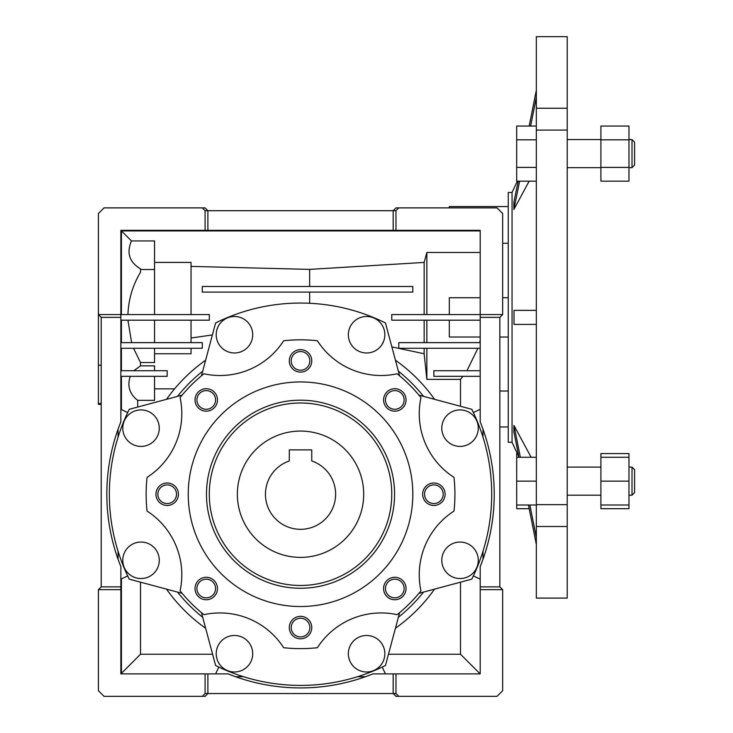<?xml version="1.0" encoding="UTF-8"?>
<svg xmlns="http://www.w3.org/2000/svg" width="733" height="733" viewBox="0 0 733 733"><rect width="100%" height="100%" fill="white"/><g stroke="black" fill="none" stroke-linecap="round" stroke-linejoin="round"><path stroke-width="1.1" d="M237.364 494.225A63.166 63.166 0 0 1 300.53 431.068A63.166 63.166 0 0 1 363.696 494.225A63.166 63.166 0 0 1 300.53 557.392A63.166 63.166 0 0 1 237.364 494.225M335.622 494.225A35.092 35.092 0 0 1 300.53 529.318A35.092 35.092 0 0 1 289.297 460.984L289.297 449.879L311.763 449.879L311.763 460.984A35.092 35.092 0 0 1 335.622 494.225M300.557 449.879L311.763 449.879L311.763 456.256M289.297 456.256L289.297 449.879L300.539 449.879M632.011 467.104L634.595 469.688L634.595 492.594L632.011 495.169L632.011 467.104L628.978 467.104M632.011 139.572L634.595 142.156L634.595 165.062L632.011 167.646L632.011 139.572L628.978 139.572M536.336 324.389L514.025 324.389L514.025 310.352L536.336 310.352M514.025 310.352L514.025 324.389M512.055 192.449L508.262 192.449L508.262 442.292L512.055 442.292L512.055 192.449L517.333 181.161M519.615 181.161L513.879 209.482L529.153 181.161M567.214 526.496L567.214 130.089L536.336 130.089L536.336 598.101L567.214 598.101L567.214 526.496L536.336 526.496M567.214 504.661L536.336 504.661M567.214 108.255L536.336 108.255L536.336 36.65L567.214 36.65L567.214 130.089M536.336 97.297L530.6 126.058M513.879 209.217L513.879 202.198L518.213 181.161M529.199 126.058L536.336 90.278M513.879 425.534L513.879 432.552L514.025 425.534L520.348 457.273M531.141 457.273L514.025 425.534M529.867 505L536.336 537.445M536.336 544.463L528.466 505M518.955 457.273L514.025 432.552M536.336 108.255L536.336 130.089M514.025 209.217L514.025 202.198M536.336 126.058L516.683 126.058L516.683 181.161L536.336 181.161M536.336 139.829L516.683 139.829M536.336 167.39L516.683 167.39M628.978 139.829L600.904 139.829L600.904 126.058L628.978 126.058L628.978 181.161L600.904 181.161L600.904 167.39L628.978 167.39M600.904 139.829L600.904 167.39M600.904 457.273L628.978 457.273L628.978 453.58L600.904 453.58L600.904 481.141L628.978 481.141L628.978 508.693L600.904 508.693L600.904 505L628.978 505M600.904 481.141L600.904 505M628.978 457.273L628.978 481.141M536.336 481.141L516.683 481.141L516.683 508.693L529.199 508.693M536.336 505L516.683 505M536.336 457.273L516.683 457.273L516.683 481.141M517.333 453.58L516.683 453.58L516.683 457.273M206.239 597.844A9.327 9.327 0 0 0 215.575 588.517A9.327 9.327 0 0 0 206.239 579.189A9.327 9.327 0 0 0 196.911 588.517A9.327 9.327 0 0 0 206.239 597.844M206.239 599.75A11.233 11.233 0 0 0 217.472 588.517A11.233 11.233 0 0 0 206.239 577.292A11.233 11.233 0 0 0 195.015 588.517A11.233 11.233 0 0 0 206.239 599.75M291.203 627.576A9.327 9.327 0 0 0 300.53 636.904A9.327 9.327 0 0 0 309.857 627.576A9.327 9.327 0 0 0 300.53 618.24A9.327 9.327 0 0 0 291.203 627.576M289.297 627.576A11.233 11.233 0 0 0 300.53 638.8A11.233 11.233 0 0 0 311.763 627.576A11.233 11.233 0 0 0 300.53 616.343A11.233 11.233 0 0 0 289.297 627.576M394.821 597.844A9.327 9.327 0 0 0 404.149 588.517A9.327 9.327 0 0 0 394.821 579.189A9.327 9.327 0 0 0 385.485 588.517A9.327 9.327 0 0 0 394.821 597.844M394.821 599.75A11.233 11.233 0 0 0 406.045 588.517A11.233 11.233 0 0 0 394.821 577.292A11.233 11.233 0 0 0 383.588 588.517A11.233 11.233 0 0 0 394.821 599.75M433.872 503.562A9.327 9.327 0 0 0 443.199 494.225A9.327 9.327 0 0 0 433.872 484.898A9.327 9.327 0 0 0 424.544 494.225A9.327 9.327 0 0 0 433.872 503.562M433.872 505.458A11.233 11.233 0 0 0 445.105 494.225A11.233 11.233 0 0 0 433.872 483.001A11.233 11.233 0 0 0 422.648 494.225A11.233 11.233 0 0 0 433.872 505.458M394.821 409.271A9.327 9.327 0 0 0 404.149 399.943A9.327 9.327 0 0 0 394.821 390.616A9.327 9.327 0 0 0 385.485 399.943A9.327 9.327 0 0 0 394.821 409.271M394.821 411.167A11.233 11.233 0 0 0 406.045 399.943A11.233 11.233 0 0 0 394.821 388.71A11.233 11.233 0 0 0 383.588 399.943A11.233 11.233 0 0 0 394.821 411.167M291.203 360.883A9.327 9.327 0 0 0 300.53 370.211A9.327 9.327 0 0 0 309.857 360.883A9.327 9.327 0 0 0 300.53 351.556A9.327 9.327 0 0 0 291.203 360.883M289.297 360.883A11.233 11.233 0 0 0 300.53 372.117A11.233 11.233 0 0 0 311.763 360.883A11.233 11.233 0 0 0 300.53 349.659A11.233 11.233 0 0 0 289.297 360.883M206.239 409.271A9.327 9.327 0 0 0 215.575 399.943A9.327 9.327 0 0 0 206.239 390.616A9.327 9.327 0 0 0 196.911 399.943A9.327 9.327 0 0 0 206.239 409.271M206.239 411.167A11.233 11.233 0 0 0 217.472 399.943A11.233 11.233 0 0 0 206.239 388.71A11.233 11.233 0 0 0 195.015 399.943A11.233 11.233 0 0 0 206.239 411.167M167.188 503.562A9.327 9.327 0 0 0 176.516 494.225A9.327 9.327 0 0 0 167.188 484.898A9.327 9.327 0 0 0 157.861 494.225A9.327 9.327 0 0 0 167.188 503.562M167.188 505.458A11.233 11.233 0 0 0 178.412 494.225A11.233 11.233 0 0 0 167.188 483.001A11.233 11.233 0 0 0 155.955 494.225A11.233 11.233 0 0 0 167.188 505.458M300.53 588.269A94.044 94.044 0 0 0 394.574 494.225A94.044 94.044 0 0 0 300.53 400.191A94.044 94.044 0 0 0 206.486 494.225A94.044 94.044 0 0 0 300.53 588.269M300.53 585.465A91.231 91.231 0 0 0 391.761 494.225A91.231 91.231 0 0 0 300.53 402.994A91.231 91.231 0 0 0 209.299 494.225A91.231 91.231 0 0 0 300.53 585.465M499.842 426.973L508.262 426.973M499.842 391.019L508.262 391.019M480.197 337.024L449.311 337.024L449.311 320.184M502.655 297.726L508.262 297.726L508.262 337.024L499.842 337.024M216.217 334.724A18.243 18.243 0 0 1 234.459 316.482A18.243 18.243 0 0 1 252.711 334.724A18.243 18.243 0 0 1 234.459 352.976A18.243 18.243 0 0 1 216.217 334.724M348.349 334.724A18.243 18.243 0 0 1 366.601 316.482A18.243 18.243 0 0 1 384.843 334.724A18.243 18.243 0 0 1 366.601 352.976A18.243 18.243 0 0 1 348.358 334.367M460.031 446.406A18.243 18.243 0 0 1 441.788 428.164A18.243 18.243 0 0 1 460.031 409.912A18.243 18.243 0 0 1 478.283 428.164A18.243 18.243 0 0 1 460.031 446.406M460.031 578.548A18.243 18.243 0 0 1 441.788 560.296A18.243 18.243 0 0 1 460.031 542.053A18.243 18.243 0 0 1 478.283 560.296A18.243 18.243 0 0 1 460.031 578.548M366.601 671.978A18.243 18.243 0 0 1 348.349 653.735A18.243 18.243 0 0 1 366.601 635.484A18.243 18.243 0 0 1 384.843 653.735A18.243 18.243 0 0 1 366.601 671.978M234.459 671.978A18.243 18.243 0 0 1 216.217 653.735A18.243 18.243 0 0 1 234.459 635.484A18.243 18.243 0 0 1 252.711 653.735A18.243 18.243 0 0 1 234.459 671.978M122.778 560.296A18.243 18.243 0 0 1 141.029 542.053A18.243 18.243 0 0 1 159.272 560.296A18.243 18.243 0 0 1 141.029 578.548A18.243 18.243 0 0 1 122.778 560.296M141.029 409.912A18.243 18.243 0 0 1 159.272 428.164A18.243 18.243 0 0 1 141.029 446.406A18.243 18.243 0 0 1 122.778 428.164A18.243 18.243 0 0 1 141.029 409.912A18.243 18.243 0 0 0 137.712 410.214M219.955 612.953A75.792 75.792 0 0 0 203.921 614.666A154.397 154.397 0 0 1 180.089 590.844A75.792 75.792 0 0 0 147.058 511.075A154.397 154.397 0 0 1 147.058 477.385A75.792 75.792 0 0 0 180.089 397.616A154.397 154.397 0 0 1 203.921 373.793A75.792 75.792 0 0 0 283.68 340.753A154.397 154.397 0 0 1 317.38 340.753A75.792 75.792 0 0 0 397.139 373.793A154.397 154.397 0 0 1 420.971 397.616A75.792 75.792 0 0 0 454.002 477.385A154.397 154.397 0 0 1 454.002 511.075A75.792 75.792 0 0 0 420.971 590.844A154.397 154.397 0 0 1 397.139 614.666A75.792 75.792 0 0 0 317.38 647.706A154.397 154.397 0 0 1 283.68 647.706A75.792 75.792 0 0 0 219.955 612.953M399.613 612.641L385.448 665.509A191.176 191.176 0 0 1 215.612 665.509L201.447 612.641M300.53 381.939A112.286 112.286 0 0 0 188.244 494.225A112.286 112.286 0 0 0 300.53 606.521A112.286 112.286 0 0 0 412.816 494.225A112.286 112.286 0 0 0 300.53 381.939M212.396 334.954L191.047 338.005M480.197 566.618L480.197 673.893L372.923 673.893A193.695 193.695 0 0 1 228.137 673.893L120.863 673.893L120.863 589.671L98.405 589.671L101.218 586.867L101.218 317.371L98.405 314.567L98.405 213.505L104.022 207.888L202.281 207.888L205.084 210.701L205.084 230.345L395.976 230.345L395.976 210.701L398.779 207.888L497.038 207.888L502.655 213.505L502.655 314.567L480.197 314.567L480.197 421.841A193.695 193.695 0 0 1 480.197 566.618M502.655 314.567L499.842 317.371L499.842 586.867L502.655 589.671L502.655 690.733L497.038 696.35L398.779 696.35L395.976 693.546L395.976 673.893M101.218 404.396L98.405 404.396L98.405 314.567L120.863 314.567L120.863 421.841A193.695 193.695 0 0 0 120.863 566.618L120.863 589.671M398.779 696.35L395.976 696.35L393.172 693.546L205.084 693.546L202.281 696.35L104.022 696.35L98.405 690.733L98.405 589.671M120.863 320.184L209.299 320.184L209.299 314.567L120.863 314.567L120.863 230.345L205.084 230.345M502.655 589.671L480.197 589.671M205.084 693.546L205.084 673.893M202.281 207.888L205.084 207.888L207.888 210.701L205.084 210.701M395.976 210.701L393.172 210.701L395.976 207.888L398.779 207.888M395.976 230.345L480.197 230.345L480.197 314.567L391.761 314.567L391.761 320.184L480.197 320.184M309.656 286.493L309.656 269.387L191.047 266.4M309.656 303.279L309.656 292.11M383.845 340.689L381.985 344.537M462.944 376.322L460.498 379.392L426.853 379.392L424.16 353.755L391.871 346.911M424.16 353.755L424.16 348.257M424.16 342.641L424.16 320.184M424.16 314.567L424.16 262.423L309.656 269.387M137.712 407.044L137.712 400.355L154.553 400.355L154.553 376.322M130.263 376.322C127.056 386.099 129.539 394.107 137.712 400.355M121.431 409.573L121.431 376.322M155.543 417.104A18.243 18.243 0 0 0 147.599 411.14M191.047 342.641L191.047 320.184M191.047 314.567L191.047 262.423L154.553 262.423M191.047 348.257L191.047 353.755L154.553 353.755M207.888 673.893L207.888 693.546L205.084 696.35L202.281 696.35M426.853 342.641L426.853 320.184M480.197 340.35L479.602 342.641M480.197 252.482L426.853 252.482L424.16 262.423M426.853 314.567L426.853 252.482M508.262 243.274L502.655 243.274M460.498 379.392L460.498 406.284M477.898 348.257L466.948 370.715M154.553 348.257L154.553 362.533L140.516 362.533L140.516 365.877L154.553 365.877L154.553 370.715M154.553 314.567L154.553 240.937L131.454 240.937C126.342 252.885 129.365 262.194 140.516 268.874L140.516 272.218C132.691 285.256 128.495 299.366 127.927 314.567M131.454 240.937L121.431 230.913L480.197 230.913M121.431 314.567L121.431 230.913M127.927 320.184L131.638 342.641M121.431 342.641L121.431 320.184M140.516 365.877L133.818 370.715M133.553 348.257L140.516 362.533M121.431 370.715L121.431 348.257M166.501 589.13A164.219 164.219 0 0 0 205.634 628.254M395.426 628.254A164.219 164.219 0 0 0 434.559 589.13M434.559 399.329A164.219 164.219 0 0 0 395.426 360.205M205.634 360.205A164.219 164.219 0 0 0 166.501 399.329M202.684 371.182A157.201 157.201 0 0 0 177.487 396.388M423.573 396.388A157.201 157.201 0 0 0 398.376 371.182M398.376 617.278A157.201 157.201 0 0 0 423.573 592.072M118.059 437.207L118.059 429.236M120.863 409.307L127.689 412.532M473.371 412.532L480.197 409.307M483.001 429.236L483.001 437.207M382.223 667.067L385.448 673.893M365.52 676.696L357.548 676.696M348.514 337.171A18.243 18.243 0 0 1 348.386 335.778M212.588 654.239L140.516 654.239L121.431 673.334L121.431 578.887M140.516 654.239L140.516 582.167M121.431 673.334L120.863 673.334M460.498 582.176L460.498 654.239L388.472 654.239M460.498 654.239L480.152 673.893M393.172 230.345L393.172 210.701L207.888 210.701L207.888 230.345M449.311 207.888L449.311 206.559L508.262 206.559M395.976 693.546L393.172 693.546L393.172 673.893M177.487 592.072A157.201 157.201 0 0 0 202.684 617.278M127.689 575.918L120.863 579.152M118.059 559.224L118.059 551.253M483.001 551.253L483.001 559.224M480.197 579.152L473.371 575.918M243.512 676.696L235.54 676.696M215.612 673.893L218.837 667.067M418.937 395.142L471.805 409.307A191.176 191.176 0 0 1 471.805 579.152L418.937 593.318M201.447 375.818L215.612 322.951A191.176 191.176 0 0 1 385.448 322.951L399.613 375.818M182.123 593.318L129.255 579.152A191.176 191.176 0 0 1 129.255 409.307L182.123 395.142M120.863 342.641L202.281 342.641L202.281 348.257L120.863 348.257M120.863 370.715L167.188 370.715L167.188 376.322L120.863 376.322M480.197 348.257L398.779 348.257L398.779 342.641L480.197 342.641M480.197 376.322L433.872 376.322L433.872 370.715L480.197 370.715M426.853 379.392L426.853 348.257M449.311 314.567L449.311 297.726L480.197 297.726M101.218 365.217L98.405 365.217M154.553 269.524L140.516 269.524M154.553 342.641L154.553 320.184M154.553 388.856L174.564 388.856M412.816 286.493L412.816 292.11L202.281 292.11L202.281 286.493L412.816 286.493M120.863 586.867L101.218 586.867M120.863 317.371L101.218 317.371M499.842 586.867L480.197 586.867M499.842 317.371L480.197 317.371M600.904 467.104L567.214 467.104M600.904 139.572L567.214 139.572M512.055 442.292L518.872 456.87M600.904 167.646L567.214 167.646M600.904 495.169L567.214 495.169M632.011 167.646L628.978 167.646M632.011 495.169L628.978 495.169M101.218 403.526L98.405 403.526"/></g></svg>
